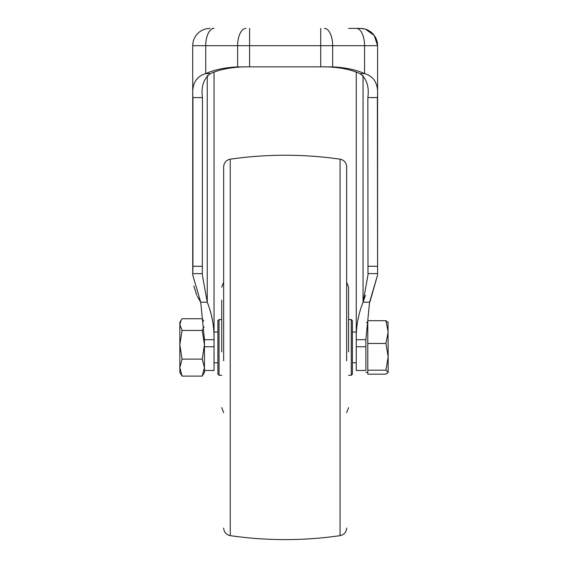 <?xml version="1.0" encoding="UTF-8"?>
<svg xmlns="http://www.w3.org/2000/svg" width="568" height="568" viewBox="0 0 568 568"><rect width="100%" height="100%" fill="white"/><g stroke="black" fill="none" stroke-linecap="round" stroke-linejoin="round"><path stroke-width="0.85" d="M388.022 322.198L388.164 356.818L385.928 370.187L388.164 372.402L385.928 374.149L367.794 374.149L367.794 320.693L385.928 320.693L388.164 332.074L385.928 343.455L388.164 356.818L388.164 372.168M367.794 370.187L385.928 370.187M367.794 343.455L385.928 343.455M388.164 322.674L385.928 320.693M204.437 370.478L214.044 370.478L214.044 339.692L204.437 339.692L204.437 372.402L202.208 376.108L204.437 367.617L202.208 359.125L204.437 344.776L202.208 330.434L204.068 326.884M203.656 321.197L202.208 318.733L182.072 318.733L181.192 320.089L179.836 324.584L182.072 330.434L179.836 344.776L182.072 359.125L179.836 367.617L182.072 376.108L179.836 372.402L179.836 322.439L181.192 320.082M202.208 376.108L182.072 376.108M202.208 359.125L182.072 359.125M202.208 330.434L182.072 330.434M207.256 75.587L207.256 302.219L202.322 274.969L202.456 97.582C200.994 86.592 203.621 78.604 210.337 73.62L205.737 73.62L205.737 45.696A17.296 8.279 90 0 1 214.015 28.4L212.482 28.4M210.337 73.62C218.85 69.757 229.479 67.514 242.238 66.896L237.637 66.896L237.637 45.696L192.715 45.696A17.296 17.296 0 0 1 210.011 28.4M356.257 72.129L356.257 339.692L365.87 339.692L369.569 302.219L377.592 274.969L377.592 45.696A17.296 17.296 0 0 0 360.297 28.4L356.285 28.4A17.296 8.279 90 0 1 364.571 45.696L377.592 45.696L374.213 35.429L365.401 29.174M214.044 339.692L214.044 72.129L214.044 339.692C214.292 326.792 212.034 314.303 207.256 302.219L200.738 302.219L204.437 339.692M212.453 320.274L210.479 311.328M202.456 266.271L192.928 266.271L192.715 274.969L200.738 302.219L197.266 296.34M196.798 295.31L193.844 286.009M249.6 28.4L249.6 66.839L237.637 66.896C224.885 67.514 214.25 69.757 205.737 73.62C195.811 76.467 191.544 84.454 192.928 97.582L202.456 97.582M192.928 266.271L192.928 97.582M320.728 66.839L328.063 66.896C340.821 67.514 351.457 69.757 359.97 73.62C366.68 78.583 369.306 86.57 367.851 97.582L367.986 274.969L363.044 302.219L365.48 295.275M369.569 302.219L363.044 302.219C358.273 314.303 356.008 326.799 356.257 339.692L356.257 370.478L365.87 370.478L365.87 346.757L356.257 346.757M242.238 66.847L245.873 66.839M328.063 66.896L332.663 66.896C345.422 67.514 356.058 69.757 364.571 73.62L359.97 73.62M249.6 66.839L320.707 66.839L320.707 28.4M324.385 28.4A17.296 8.279 90 0 1 332.663 45.696L364.571 45.696L364.571 73.62C374.49 76.467 378.764 84.454 377.372 97.582L377.592 274.969L370.002 301.615M365.87 339.692L365.87 346.757M245.923 28.4L245.923 28.4A17.296 8.279 -90 0 0 237.637 45.696L332.663 45.696L332.663 66.896L320.707 66.839M230.246 159.182C266.853 153.928 303.454 153.928 340.062 159.182L340.062 535.659C303.454 540.913 266.853 540.913 230.246 535.659L230.246 159.182C226.171 160.091 223.977 162.625 223.657 166.793L223.657 360.779M346.65 360.779L346.65 166.793C346.331 162.625 344.137 160.091 340.062 159.182M221.733 300.145L221.733 351.876M348.575 351.876L348.575 287.202L346.65 282.118M221.733 319.557L219.042 319.557L219.042 375.285L221.733 375.285M351.265 319.557L352.416 320.707L352.416 374.135L351.265 375.285L351.265 319.557L348.575 319.557M219.042 319.557L217.892 320.707L217.892 374.135L219.042 375.285M204.437 346.757L214.044 346.757M202.336 273.627L192.729 273.627M363.044 302.219L363.044 75.587M377.578 273.627L367.972 273.627M377.372 266.271L367.851 266.271M377.372 97.582L367.851 97.582M366.545 322.439L367.794 322.439M214.044 332.046L217.892 332.046M352.416 332.046L356.257 332.046M214.044 362.796L217.892 362.796M352.416 362.796L356.257 362.796M365.87 372.402L367.794 372.402M203.642 321.055L203.081 320.082M192.715 274.969L192.715 45.696M365.075 29.075L360.297 28.4M357.826 28.4L348.575 28.4M248.741 66.839L248.209 66.839M322.099 66.839L321.559 66.839M230.246 535.659C226.171 534.744 223.977 532.209 223.657 528.048M340.062 535.659C344.137 534.744 346.331 532.209 346.65 528.048M223.657 412.723L221.733 407.639M346.65 412.723L348.575 407.639M223.657 282.118L221.733 287.202M351.265 375.285L348.575 375.285"/></g></svg>
